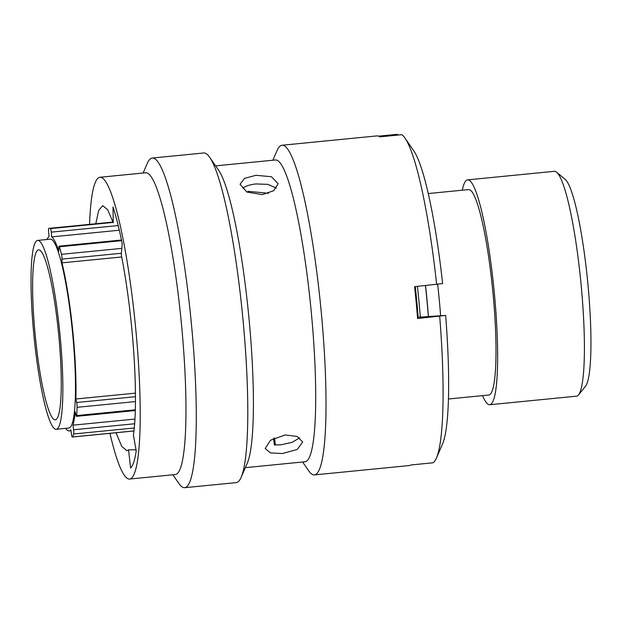 <?xml version="1.0" encoding="UTF-8"?>
<svg xmlns="http://www.w3.org/2000/svg" width="622" height="622" viewBox="0 0 622 622"><rect width="100%" height="100%" fill="white"/><g stroke="black" fill="none" stroke-linecap="round" stroke-linejoin="round"><path stroke-width="0.93" d="M119.338 230.226L51.704 236.896L51.253 232.146A3.522 0.482 -95.6 0 0 50.46 228.608A105.771 14.516 -95.6 0 0 49.185 228.344A105.771 14.516 -95.6 0 0 48.741 228.437A3.522 0.482 -95.6 0 0 48.734 228.437A3.522 0.482 -95.6 0 0 48.617 231.889L49.068 236.632A97.771 13.412 84.4 0 0 47.039 239.486M121.702 256.972L61.975 262.857L62.013 259.11A3.522 0.482 -95.6 0 0 61.492 254.32A105.771 14.516 -95.6 0 0 59.417 246.786A3.522 0.482 -95.6 0 0 59.074 246.172A3.522 0.482 -95.6 0 0 59.051 246.188A3.522 0.482 -95.6 0 0 58.833 247.533L58.787 251.28A97.771 13.412 84.4 0 0 51.704 236.896M489.763 404.728L576.524 396.175A112.971 15.503 -95.6 0 0 577.426 395.887A112.971 15.503 -95.6 0 0 578.553 394.884A112.971 15.503 -95.6 0 0 580.87 282.225A112.971 15.503 -95.6 0 0 556.604 172.193A112.971 15.503 -95.6 0 0 554.357 171.314L467.604 179.867A112.971 15.503 84.4 0 1 493.767 287.411A112.971 15.503 84.4 0 1 490.665 404.432A112.971 15.503 84.4 0 1 489.763 404.728A112.971 15.503 84.4 0 1 482.532 395.631M37.888 250.106A85.369 11.717 84.4 0 1 38.572 249.888A85.369 11.717 84.4 0 1 58.344 331.153A85.369 11.717 84.4 0 1 55.996 419.586A85.369 11.717 84.4 0 1 55.319 419.803A85.369 11.717 84.4 0 1 35.54 338.539A85.369 11.717 84.4 0 1 37.888 250.106M57.006 429.032A94.894 13.023 84.4 0 1 56.252 429.281A94.894 13.023 84.4 0 1 34.272 338.951A94.894 13.023 84.4 0 1 36.877 240.66A94.894 13.023 84.4 0 1 37.639 240.411A94.894 13.023 84.4 0 1 59.611 330.741A94.894 13.023 84.4 0 1 57.006 429.032M37.639 240.411L50.258 239.167A94.894 13.023 84.4 0 1 72.238 329.497A94.894 13.023 84.4 0 1 69.625 427.788A94.894 13.023 84.4 0 1 68.871 428.037L56.252 429.281M428.224 193.559L468.56 189.586A103.213 14.158 84.4 0 1 492.468 287.83A103.213 14.158 84.4 0 1 489.631 394.745A103.213 14.158 84.4 0 1 488.806 395.017L448.47 398.99M462.286 190.2A112.971 15.503 84.4 0 1 466.702 180.162A112.971 15.503 84.4 0 1 467.604 179.867M133.955 430.968L72.23 437.056A3.522 0.482 -95.6 0 1 71.491 434.413L70.885 429.81A97.771 13.412 84.4 0 1 69.936 430.649A97.771 13.412 84.4 0 1 69.151 430.906A97.771 13.412 84.4 0 1 65.652 428.356M135.448 393.127L75.868 398.997L76.646 402.512L135.472 396.712M61.975 262.857A97.771 13.412 84.4 0 1 75.868 398.997M556.604 172.193L565.118 179.315A104.97 14.399 84.4 0 1 587.666 281.556A104.97 14.399 84.4 0 1 585.512 386.231L578.553 394.884M437.663 284.347A113.134 15.519 84.4 0 1 440.594 315.502M425.526 285.599A113.134 15.519 84.4 0 1 428.449 316.699M415.271 286.61A113.134 15.519 84.4 0 1 418.155 317.212M135.301 410.551L76.413 416.351A3.522 0.482 -95.6 0 1 75.938 415.201L75.153 411.686A97.771 13.412 84.4 0 1 72.976 425.176L73.583 429.771L134.632 423.753M134.943 419.065L72.976 425.176M72.23 437.056A3.522 0.482 -95.6 0 0 72.307 436.994A105.771 14.516 -95.6 0 0 73.66 433.977A3.522 0.482 -95.6 0 0 73.583 429.771M76.413 416.351A3.522 0.482 -95.6 0 0 76.638 415.574A105.771 14.516 -95.6 0 0 77.097 407.317A3.522 0.482 -95.6 0 0 76.646 402.512M425.44 285.607A128.847 17.68 84.4 0 1 428.379 316.707M417.424 286.4A128.847 17.68 84.4 0 1 420.355 317.329M276.432 188.163L268.02 184.376L256.054 183.941C250.324 184.524 245.915 185.916 242.844 188.124M262.313 194.632L246.895 192.05L240.069 184.244L244.508 178.382L255.93 175.303L271.347 176.702L278.143 183.692L273.703 190.705L262.313 194.632M273.493 438.409L274.419 444.994L280.864 444.792L292.052 442.382L299.68 437.826M282.388 453.539L270.601 452.956L265.197 448.54L270.523 440.221L285.164 434.965L297.114 436.434L302.712 441.993L297.254 449.481L282.388 453.539M109.954 433.332A151.62 20.806 -95.6 0 0 129.64 479.049L175.388 474.539A151.62 20.806 -95.6 0 0 181.585 325.384A151.62 20.806 -95.6 0 0 145.649 172.768L99.901 177.278A151.62 20.806 -95.6 0 0 89.568 224.363M129.64 479.049A151.62 20.806 -95.6 0 0 135.837 329.893A151.62 20.806 -95.6 0 0 99.901 177.278M172.869 474.788L178.833 483.411A165.623 22.726 -95.6 0 0 184.726 487.687A165.623 22.726 -95.6 0 0 191.498 324.762A165.623 22.726 -95.6 0 0 152.242 158.05A165.623 22.726 -95.6 0 0 147.29 163.392L143.13 173.017M184.726 487.687L236.228 482.618A165.623 22.726 -95.6 0 0 241.18 477.268A165.623 22.726 -95.6 0 0 243 319.685A165.623 22.726 -95.6 0 0 209.637 157.249A165.623 22.726 -95.6 0 0 203.736 152.973L152.242 158.05M241.18 477.268L247.354 463.001A151.62 20.806 -95.6 0 0 249.018 318.736A151.62 20.806 -95.6 0 0 218.485 170.039L209.637 157.249M245.34 467.651L305.13 461.757A151.62 20.806 -95.6 0 0 311.327 312.602A151.62 20.806 -95.6 0 0 275.39 159.978L215.601 165.872M302.611 462.006L308.574 470.629A165.623 22.726 -95.6 0 0 314.475 474.905A165.623 22.726 -95.6 0 0 321.24 311.972A165.623 22.726 -95.6 0 0 281.984 145.26A165.623 22.726 -95.6 0 0 277.031 150.61L272.871 160.227M436.66 284.503A165.623 22.726 -95.6 0 0 404.93 138.006L413.677 150.664A151.76 20.821 84.4 0 1 442.615 283.57L414.579 286.68A165.623 22.726 84.4 0 1 416.204 302.619A165.623 22.726 84.4 0 1 417.603 318.534L445.64 315.416L417.502 317.274M445.64 315.416A151.76 20.821 84.4 0 1 442.576 443.898L436.465 458.017A165.623 22.726 -95.6 0 1 433.091 462.784L411.01 464.961A165.623 22.726 84.4 0 1 409.432 465.544L314.475 474.905M436.465 458.017A165.623 22.726 -95.6 0 0 439.692 316.357M247.859 191.312L268.564 193.286M116.034 432.733L121.71 446.355L126.849 450.701L128.56 449.846L130.62 468.063C132.976 465.8 134.834 460.124 136.218 451.028L133.419 435.003C136.63 414.268 136.024 372.539 131.88 329.567C129.22 301.919 125.675 276.953 121.251 254.678L122.223 243.676C119.222 228.748 116.151 216.495 113.002 206.916L113.235 222.73L107.699 209.762L102.692 205.625L98.665 210.461L95.796 223.749M128.56 449.846L136 449.784M397.979 135.06L397.45 134.313L378.604 136.164M404.93 138.006A165.623 22.726 -95.6 0 0 401.898 134.679L379.809 136.848A165.623 22.726 84.4 0 0 376.94 135.899L281.984 145.26M121.609 240.66L59.417 246.786M72.307 436.994L133.955 430.914M134.266 427.998L73.66 433.977M118.227 225.545L51.253 232.146M50.46 228.608L113.134 222.427M121.376 253.255L62.013 259.11M61.492 254.32L121.811 248.38M76.638 415.574L135.324 409.789M135.464 401.571L77.097 407.317M121.477 240.022L59.074 246.172M69.151 430.906L71.009 430.719M113.01 222.054L49.185 228.344M274.512 437.904L275.39 445.025"/></g></svg>
